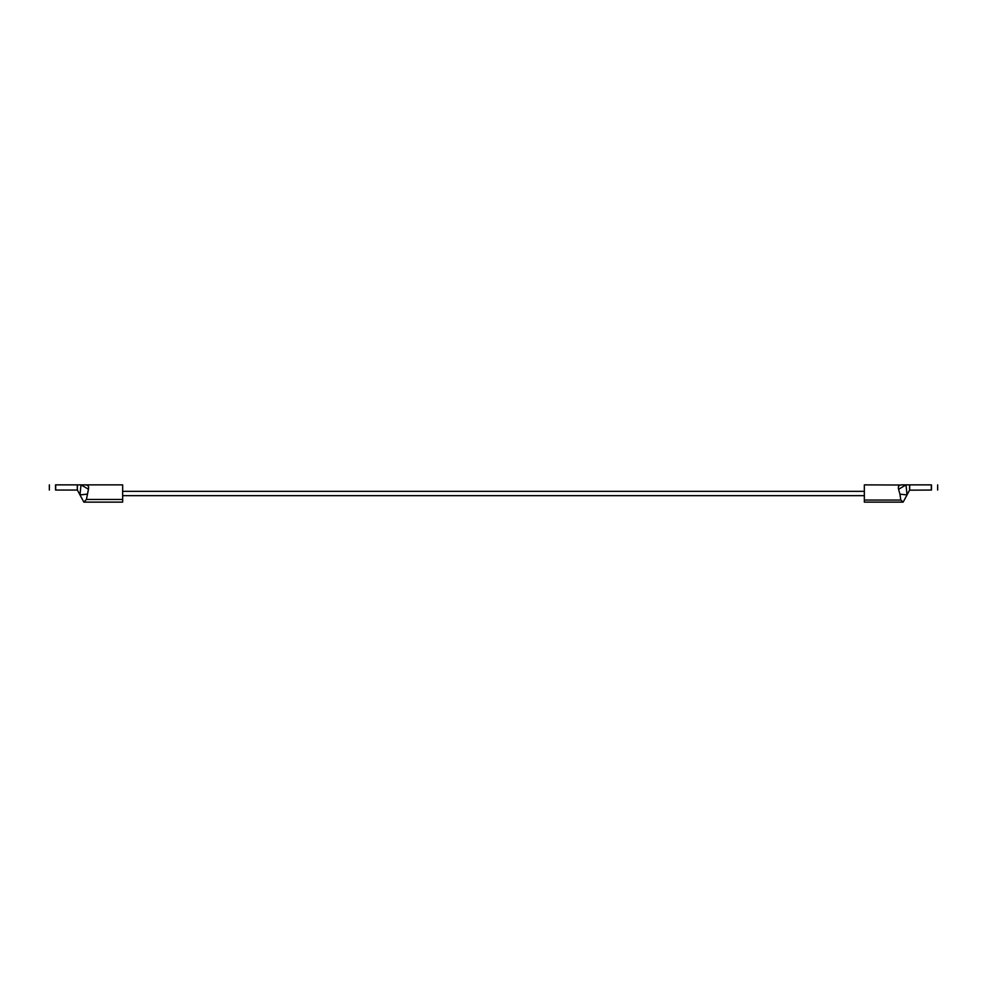 <?xml version="1.0" encoding="UTF-8"?>
<svg xmlns="http://www.w3.org/2000/svg" width="987" height="987" viewBox="0 0 987 987"><rect width="100%" height="100%" fill="white"/><g stroke="black" fill="none" stroke-linecap="round" stroke-linejoin="round"><path stroke-width="1.48" d="M86.437 499.471L83.846 502.124L79.972 494.894L80.996 484.876L83.846 484.876C87.72 484.58 89.262 486.023 88.46 489.182L86.437 499.471L122.659 499.471L122.659 502.124L83.846 502.124L77.381 490.045L77.442 484.876L80.996 484.876L88.46 489.182M83.846 484.876L122.659 484.876L122.659 499.471M87.029 494.191L79.972 494.894M77.381 490.045L55.519 490.045L55.519 484.876C47.475 484.876 47.475 484.876 55.519 484.876L77.442 484.876M55.519 490.045C47.475 490.045 47.475 490.045 55.519 490.045M900.798 500.064L864.341 500.064L864.341 502.124L903.154 502.124L907.028 494.894L903.154 502.124L900.798 500.064L899.971 494.29M864.341 500.064L864.341 484.876L901.131 485.024M899.971 494.191L898.54 489.182C897.738 486.023 899.28 484.58 903.154 484.876L906.004 484.876L907.028 494.894L899.971 494.191M909.558 484.876L931.481 484.876L931.481 490.045C939.525 490.045 939.525 490.045 931.481 490.045L909.558 490.169L909.558 484.876L906.004 484.876L898.602 489.293M907.028 494.894L909.619 490.045M931.481 484.876C939.525 484.876 939.525 484.876 931.481 484.876M55.679 484.876L55.679 490.045M77.294 490.045L77.294 484.876M931.321 490.045L931.321 484.876M909.706 484.876L909.706 490.045M49.35 484.876L49.35 490.045M864.341 491.341L122.659 491.341M864.341 495.659L122.659 495.659M937.65 484.876L937.65 490.045"/></g></svg>
